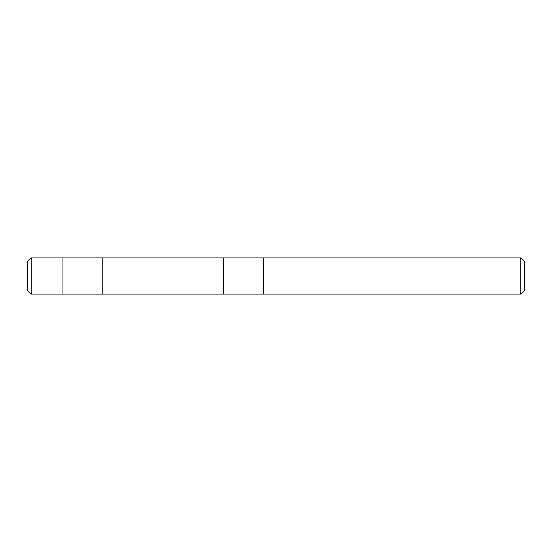 <?xml version="1.0" encoding="UTF-8"?>
<svg xmlns="http://www.w3.org/2000/svg" width="552" height="552" viewBox="0 0 552 552"><rect width="100%" height="100%" fill="white"/><g stroke="black" fill="none" stroke-linecap="round" stroke-linejoin="round"><path stroke-width="0.83" d="M287.744 257.936L280.519 257.936L287.744 257.936M520.784 294.064L524.4 290.455L524.4 261.544L520.784 257.936L520.784 294.064L31.216 294.064L27.6 290.455L27.6 261.544L31.216 257.936L31.216 294.064M223.381 294.064L223.381 257.936L102.803 257.936L520.784 257.936M280.519 257.936L263.221 257.936L263.221 294.064M102.803 294.064L102.803 257.936L62.962 257.936L62.962 294.064M62.962 257.936L31.216 257.936"/></g></svg>
